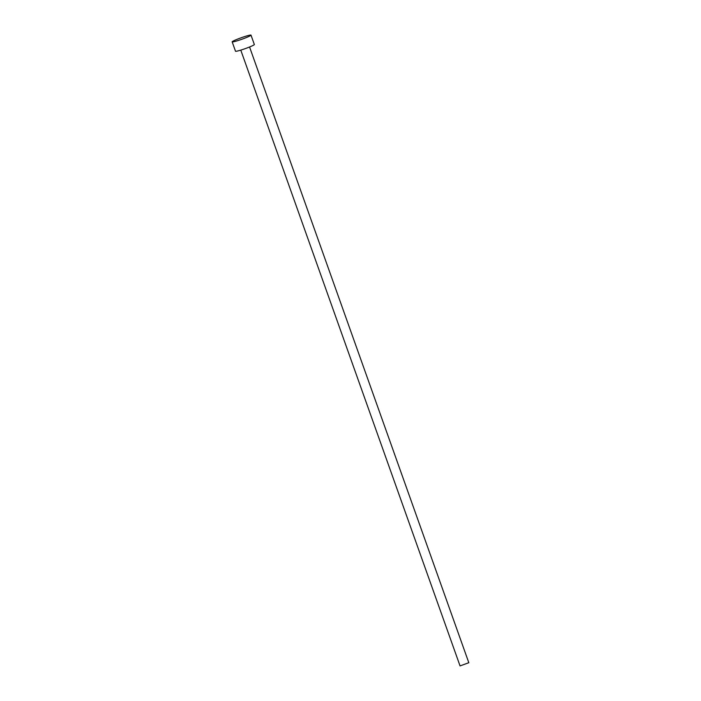 <?xml version="1.0" encoding="UTF-8"?>
<svg xmlns="http://www.w3.org/2000/svg" width="701" height="701" viewBox="0 0 701 701"><rect width="100%" height="100%" fill="white"/><g stroke="black" fill="none" stroke-linecap="round" stroke-linejoin="round"><path stroke-width="1.05" d="M468.741 662.743L460.049 665.915L240.776 50.121M251.002 35.138L254.349 44.522A9.998 0.824 160.4 0 1 246.033 48.343A9.998 0.824 160.4 0 1 235.702 51.313A9.998 0.824 160.4 0 1 235.51 51.226L232.162 41.841A9.998 0.824 160.4 0 1 240.469 38.02A9.998 0.824 160.4 0 1 250.809 35.05A9.998 0.824 160.4 0 1 251.002 35.138A9.998 0.824 160.4 0 1 242.695 38.958A9.998 0.824 160.4 0 1 232.364 41.929A9.998 0.824 160.4 0 1 232.162 41.841M468.838 662.778L249.565 46.993"/></g></svg>
